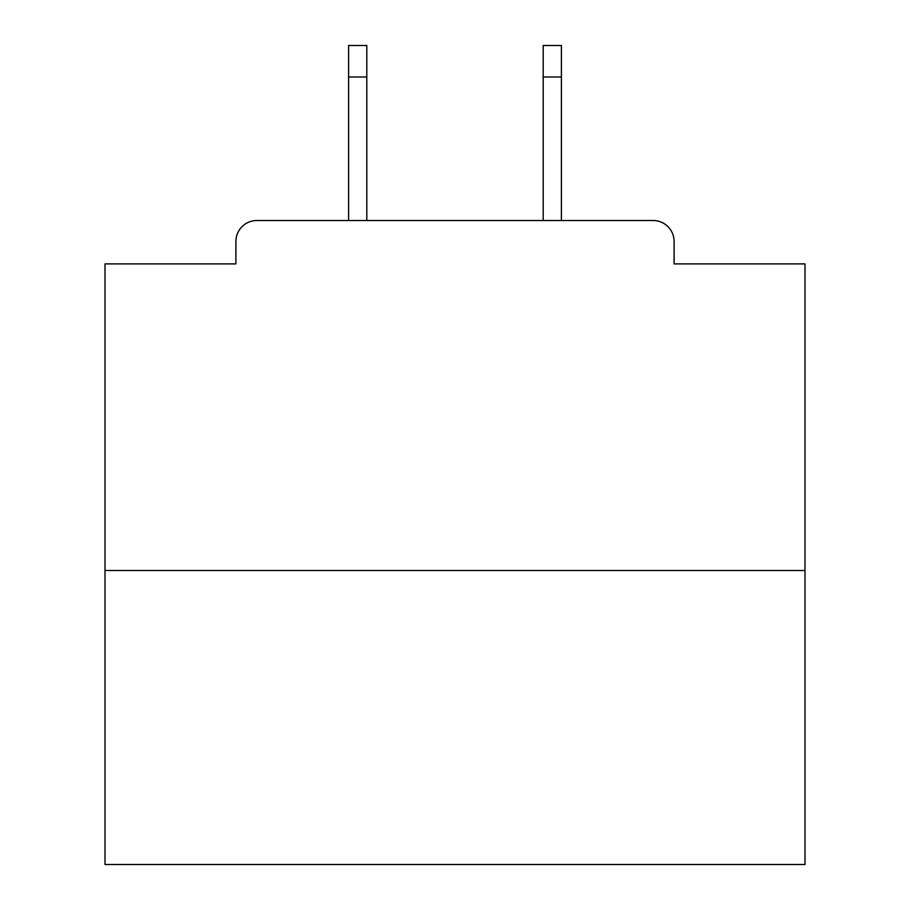 <?xml version="1.0" encoding="UTF-8"?>
<svg xmlns="http://www.w3.org/2000/svg" width="910" height="910" viewBox="0 0 910 910"><rect width="100%" height="100%" fill="white"/><g stroke="black" fill="none" stroke-linecap="round" stroke-linejoin="round"><path stroke-width="1.36" d="M674.105 263.9L674.105 241.503L674.105 263.9L804.997 263.9L804.997 864.5L105.003 864.5L105.003 263.9L235.895 263.9L235.895 241.503L235.895 263.9M804.997 570.502L105.003 570.502M674.105 241.503A20.998 20.998 0 0 0 653.096 220.504L256.904 220.504A20.998 20.998 0 0 0 235.895 241.503M653.096 220.504L561.402 220.504L561.402 76.997L543.202 76.997L543.202 45.5L561.402 45.5L561.402 76.997M348.598 76.997L348.598 45.5L366.798 45.5L366.798 76.997L348.598 76.997L348.598 220.504L256.904 220.504M366.798 76.997L366.798 220.504M543.202 220.504L543.202 76.997"/></g></svg>
